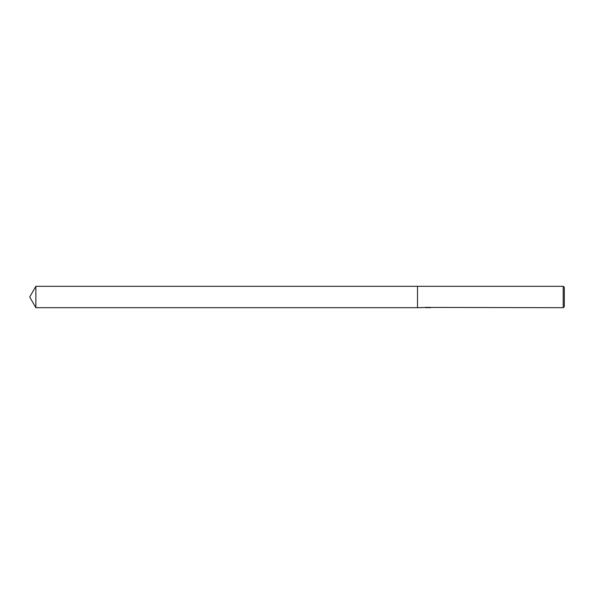 <?xml version="1.0" encoding="UTF-8"?>
<svg xmlns="http://www.w3.org/2000/svg" width="594" height="594" viewBox="0 0 594 594"><rect width="100%" height="100%" fill="white"/><g stroke="black" fill="none" stroke-linecap="round" stroke-linejoin="round"><path stroke-width="0.45" stroke-dasharray="2.97 2.23" d="M426.529 307.633L425.898 307.143L428.311 307.425M429.625 307.373L428.311 307.595M428.341 307.692L429.625 307.64M429.262 307.417L426.046 307.417M430.383 307.365L428.786 307.076M430.539 307.402C427.821 307.388 427.821 307.373 430.531 307.358M426.522 307.076L426.009 307.12M425.2 307.573L427.093 307.425M426.009 307.395L424.933 307.64M564.3 287.392L564.3 306.608M563.216 286.308L563.216 307.692M417.515 286.308L417.515 307.692L417.515 286.308M35.87 286.308L35.87 307.692"/><path stroke-width="0.89" d="M428.311 307.595L426.529 307.633M427.48 307.692L427.093 307.692M563.216 307.692L563.216 286.308L564.3 287.392L564.3 306.608L563.216 307.692L428.341 307.425M428.311 307.425L417.515 307.692L417.515 286.308L563.216 286.308M427.806 307.573L425.2 307.573M424.933 307.64L426.522 307.35M426.046 307.417L429.262 307.417M428.786 307.35L430.383 307.64M430.539 307.625C427.821 307.64 427.821 307.655 430.539 307.67M29.7 297L35.87 286.308L417.515 286.308L417.515 307.692L35.87 307.692L29.7 297M35.87 307.692L35.87 286.308"/></g></svg>

